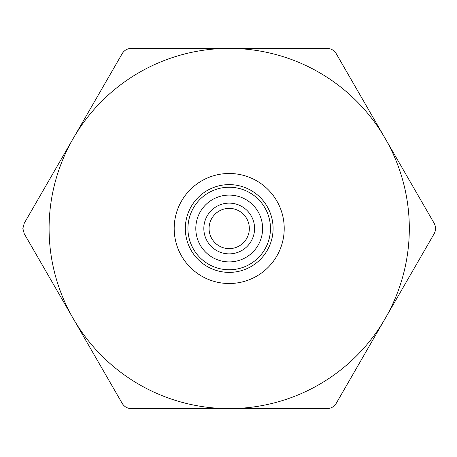 <?xml version="1.0" encoding="UTF-8"?>
<svg xmlns="http://www.w3.org/2000/svg" width="457" height="457" viewBox="0 0 457 457"><rect width="100%" height="100%" fill="white"/><g stroke="black" fill="none" stroke-linecap="round" stroke-linejoin="round"><path stroke-width="0.69" d="M229.203 269.761A41.261 41.261 0 0 0 270.464 228.5A41.261 41.261 0 0 0 229.203 187.239A41.261 41.261 0 0 0 187.941 228.5A41.261 41.261 0 0 0 229.203 269.761M229.203 184.617A43.883 43.883 0 0 1 273.086 228.5A43.883 43.883 0 0 1 229.203 272.383A43.883 43.883 0 0 1 185.319 228.5A43.883 43.883 0 0 1 229.203 184.617M229.203 173.489A55.011 55.011 0 0 1 284.214 228.5A55.011 55.011 0 0 1 229.203 283.511A55.011 55.011 0 0 1 174.186 228.5A55.011 55.011 0 0 1 229.203 173.489M229.203 261.901A33.401 33.401 0 0 1 195.802 228.5A33.401 33.401 0 0 1 229.203 195.099A33.401 33.401 0 0 1 262.604 228.5A33.401 33.401 0 0 1 229.203 261.901M24.255 223.262L22.85 228.5L24.255 233.738L73.223 318.558A180.109 180.109 0 0 1 229.203 48.391A180.109 180.109 0 0 1 385.182 318.558A180.109 180.109 0 0 1 229.203 408.609L131.268 408.609C127.303 408.467 124.275 406.719 122.19 403.371L73.223 318.558A180.109 180.109 0 0 0 229.203 408.609L327.138 408.609C331.085 408.478 334.107 406.73 336.215 403.371L434.15 233.738C436.007 230.259 436.007 226.763 434.15 223.262L336.215 53.629C334.124 50.281 331.102 48.533 327.138 48.391L131.268 48.391C127.32 48.522 124.293 50.27 122.19 53.629L24.255 223.262M254.572 228.5A25.369 25.369 0 0 1 229.203 253.869A25.369 25.369 0 0 1 203.833 228.5A25.369 25.369 0 0 1 229.203 203.131A25.369 25.369 0 0 1 254.572 228.5M249.333 228.5A20.131 20.131 0 0 0 229.203 208.369A20.131 20.131 0 0 0 209.072 228.5A20.131 20.131 0 0 0 229.203 248.631A20.131 20.131 0 0 0 249.333 228.5"/></g></svg>
